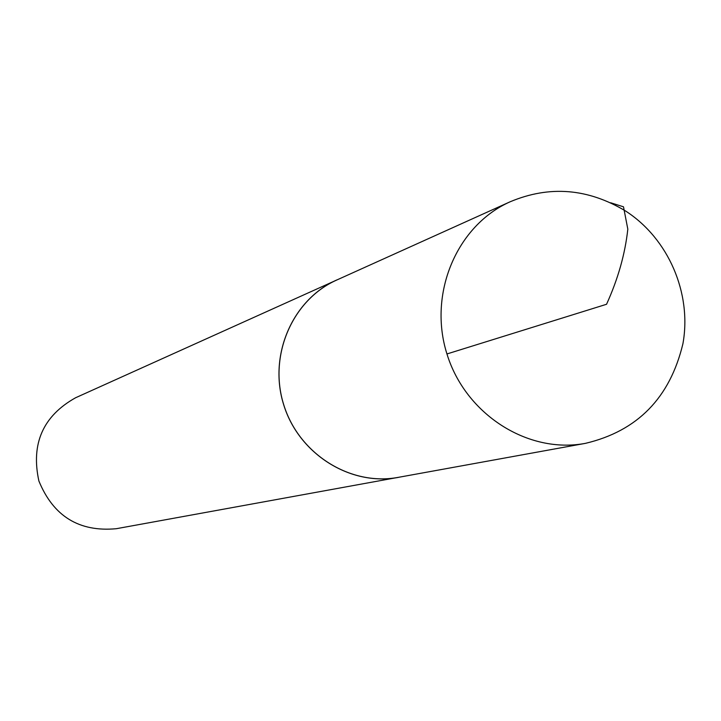 <?xml version="1.0" encoding="UTF-8"?>
<svg xmlns="http://www.w3.org/2000/svg" width="721" height="721" viewBox="0 0 721 721"><rect width="100%" height="100%" fill="white"/><g stroke="black" fill="none" stroke-linecap="round" stroke-linejoin="round"><path stroke-width="1.08" d="M339.519 278.775L75.534 397.785C42.99 416.026 30.778 443.766 38.889 480.997C53.345 516.254 79.148 532.161 116.297 528.709L401.173 476.833M336.833 279.937C292.275 299.684 268.149 355.642 283.695 404.778C298.791 454.068 350.424 486.432 398.316 477.401M585.443 443.352L398.298 477.356C350.424 486.387 298.827 454.032 283.741 404.769C268.194 355.651 292.311 299.729 336.842 279.982L510.225 201.745C456.726 225.43 427.877 293.699 446.948 353.957C465.46 414.395 527.961 454.221 585.443 443.352C637.49 431.032 669.989 397.812 682.931 343.692C692.016 293.258 668.367 238.606 625.711 211.1C588.021 188.379 549.519 185.261 510.225 201.745M446.948 353.957L606.55 304.271C618.014 279.018 625.107 253.981 627.82 229.152L623.503 206.81L610.642 202.754"/></g></svg>
